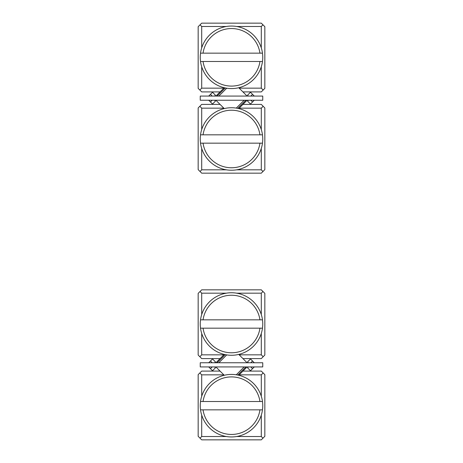 <?xml version="1.0" encoding="UTF-8"?>
<svg xmlns="http://www.w3.org/2000/svg" width="463" height="463" viewBox="0 0 463 463"><rect width="100%" height="100%" fill="white"/><g stroke="black" fill="none" stroke-linecap="round" stroke-linejoin="round"><path stroke-width="0.69" d="M200.248 366.928L262.752 366.928L262.752 362.76L200.248 362.76L200.248 366.928M254.291 366.928L250.483 370.736L247.537 367.79L248.399 366.928M208.709 362.76L212.517 358.952L215.463 361.898L214.601 362.76M248.399 362.76L247.537 361.898L250.483 358.952L252.549 361.013L250.801 362.76M254.291 362.76L252.549 361.013M214.601 366.928L215.463 367.79L212.517 370.736L210.451 368.675L212.199 366.928M208.709 366.928L210.451 368.675M217.083 362.76L225.221 354.623M245.917 366.928L237.779 375.065M261.294 396.247L261.294 374.845L239.18 374.845L242.93 371.095L261.294 371.095L264.836 374.636L264.836 436.308L261.294 439.85L201.706 439.85L198.164 436.308L198.164 374.636L201.706 371.095L220.07 371.095L215.903 366.928M226.72 354.889L218.849 362.76M236.28 374.798L244.151 366.928M242.93 371.095L247.097 366.928M262.752 96.072L200.248 96.072L200.248 100.239L262.752 100.239L262.752 96.072M208.709 96.072L212.517 92.264L215.463 95.21L214.601 96.072M254.291 100.239L250.483 104.048L247.537 101.102L248.399 100.239M214.601 100.239L215.463 101.102L212.517 104.048L210.451 101.987L212.199 100.239M208.709 100.239L210.451 101.987M248.399 96.072L247.537 95.21L250.483 92.264L252.549 94.325L250.801 96.072M254.291 96.072L252.549 94.325M245.917 100.239L237.779 108.377M217.083 96.072L225.221 87.935M201.706 66.753L201.706 88.155L223.82 88.155L220.07 91.906L201.706 91.906L198.164 88.364L198.164 26.692L201.706 23.15L261.294 23.15L264.836 26.692L264.836 88.364L261.294 91.906L242.93 91.906L247.097 96.072M236.28 108.111L244.151 100.239M226.72 88.201L218.849 96.072M220.07 91.906L215.903 96.072M203.049 61.486L262.475 61.486A31.252 31.252 0 0 0 262.475 53.152L259.951 53.152A28.752 28.752 0 0 0 203.049 53.152L262.475 53.152A31.252 31.252 0 0 0 200.525 53.152A31.252 31.252 0 0 0 200.525 61.486L203.049 61.486A28.752 28.752 0 0 0 259.951 61.486L262.475 61.486A31.252 31.252 0 0 1 200.525 61.486L203.049 61.486M203.049 53.152L200.525 53.152L203.049 53.152M203.049 143.16L262.475 143.16A31.252 31.252 0 0 0 262.475 134.826L259.951 134.826A28.752 28.752 0 0 0 203.049 134.826L262.475 134.826A31.252 31.252 0 0 0 200.525 134.826A31.252 31.252 0 0 0 200.525 143.16L203.049 143.16A28.752 28.752 0 0 0 259.951 143.16L262.475 143.16A31.252 31.252 0 0 1 200.525 143.16L203.049 143.16M203.049 134.826L200.525 134.826L203.049 134.826M203.049 328.174L262.475 328.174A31.252 31.252 0 0 0 262.475 319.84L259.951 319.84A28.752 28.752 0 0 0 203.049 319.84L262.475 319.84A31.252 31.252 0 0 0 200.525 319.84A31.252 31.252 0 0 0 200.525 328.174L203.049 328.174A28.752 28.752 0 0 0 259.951 328.174L262.475 328.174A31.252 31.252 0 0 1 200.525 328.174L203.049 328.174M203.049 319.84L200.525 319.84L203.049 319.84M203.049 409.848L262.475 409.848A31.252 31.252 0 0 0 262.475 401.514L259.951 401.514A28.752 28.752 0 0 0 203.049 401.514L262.475 401.514A31.252 31.252 0 0 0 200.525 401.514A31.252 31.252 0 0 0 200.525 409.848L203.049 409.848A28.752 28.752 0 0 0 259.951 409.848L262.475 409.848A31.252 31.252 0 0 1 200.525 409.848L203.049 409.848M203.049 401.514L200.525 401.514L203.049 401.514M226.413 26.484L201.706 26.484L201.706 47.886M223.82 88.155L224.254 87.721M242.93 91.906L238.746 87.721M239.18 88.155L261.294 88.155L261.294 66.753M261.294 47.886L261.294 26.484L236.587 26.484M199.831 90.03L201.706 88.155M201.706 26.484L200.039 24.817M261.294 88.155L263.169 90.03M262.961 24.817L261.294 26.484M201.706 333.441L201.706 354.843L223.82 354.843L220.07 358.594L201.706 358.594L198.164 355.052L198.164 293.38L201.706 289.838L261.294 289.838L264.836 293.38L264.836 355.052L261.294 358.594L242.93 358.594L238.746 354.409M226.413 293.172L201.706 293.172L201.706 314.574M223.82 354.843L224.254 354.409M239.18 354.843L261.294 354.843L261.294 333.441M261.294 314.574L261.294 293.172L236.587 293.172M261.294 354.843L263.169 356.718M262.961 291.505L261.294 293.172M199.831 356.718L201.706 354.843M201.706 293.172L200.039 291.505M261.294 129.559L261.294 108.157L239.18 108.157L242.93 104.406L261.294 104.406L264.836 107.948L264.836 169.62L261.294 173.162L201.706 173.162L198.164 169.62L198.164 107.948L201.706 104.406L220.07 104.406L224.254 108.591M236.587 169.828L261.294 169.828L261.294 148.426M239.18 108.157L238.746 108.591M223.82 108.157L201.706 108.157L201.706 129.559M201.706 148.426L201.706 169.828L226.413 169.828M263.169 106.282L261.294 108.157M261.294 169.828L262.961 171.495M201.706 108.157L199.831 106.282M200.039 171.495L201.706 169.828M236.587 436.516L261.294 436.516L261.294 415.114M239.18 374.845L238.746 375.279M220.07 371.095L224.254 375.279M223.82 374.845L201.706 374.845L201.706 396.247M201.706 415.114L201.706 436.516L226.413 436.516M201.706 374.845L199.831 372.97M200.039 438.183L201.706 436.516M263.169 372.97L261.294 374.845M261.294 436.516L262.961 438.183M250.801 366.928L252.549 368.675M212.199 362.76L210.451 361.013M212.199 96.072L210.451 94.325M250.801 100.239L252.549 101.987M247.097 362.76L242.93 358.594M215.903 362.76L220.07 358.594M215.903 100.239L220.07 104.406M247.097 100.239L242.93 104.406"/></g></svg>
